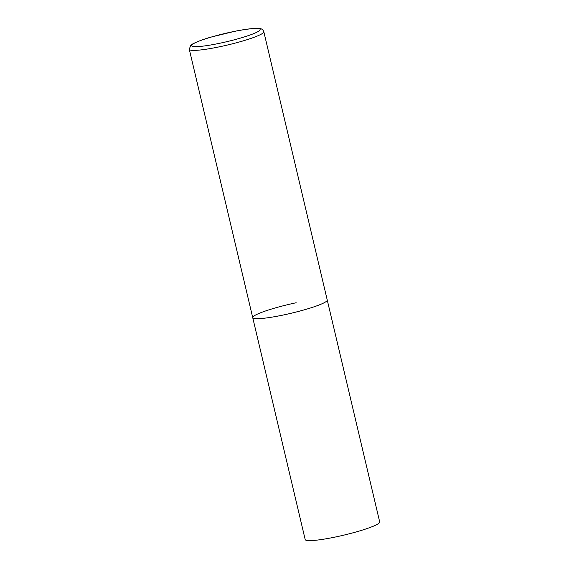 <?xml version="1.0" encoding="UTF-8"?>
<svg xmlns="http://www.w3.org/2000/svg" width="569" height="569" viewBox="0 0 569 569"><rect width="100%" height="100%" fill="white"/><g stroke="black" fill="none" stroke-linecap="round" stroke-linejoin="round"><path stroke-width="0.85" d="M252.721 317.63L305.183 539.561A38.279 4.58 166.7 0 0 336.251 536.837A38.279 4.58 166.7 0 0 379.701 521.951L263.817 31.729A38.279 4.58 -13.3 0 1 263.312 32.76A38.279 4.58 -13.3 0 1 223.98 45.826A38.279 4.58 -13.3 0 1 189.299 49.347L252.721 317.63A38.279 4.58 -13.3 0 0 287.395 314.116A38.279 4.58 -13.3 0 0 326.734 301.051A38.279 4.58 -13.3 0 0 327.232 300.019A38.279 4.58 166.7 0 1 283.789 314.906A38.279 4.58 166.7 0 1 252.721 317.63A38.279 4.58 166.7 0 1 296.172 302.751M192.045 44.731A35.221 4.211 -13.3 0 0 220.16 43.173A35.221 4.211 -13.3 0 0 259.67 30.427A35.221 4.211 -13.3 0 0 231.555 31.985A35.221 4.211 -13.3 0 0 192.045 44.731M189.299 49.347L190.601 45.506C190.857 44.361 200.16 40.093 211.255 37.035L234.762 31.302C246.818 28.884 255.211 27.995 259.955 28.635C261.74 28.699 263.027 29.73 263.817 31.729"/></g></svg>
